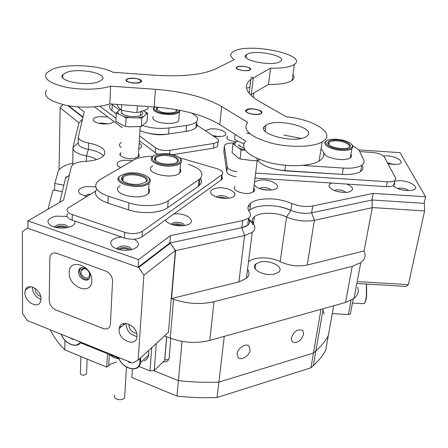 <?xml version="1.0" encoding="UTF-8"?>
<svg xmlns="http://www.w3.org/2000/svg" width="448" height="448" viewBox="0 0 448 448"><rect width="100%" height="100%" fill="white"/><g stroke="black" fill="none" stroke-linecap="round" stroke-linejoin="round"><path stroke-width="0.67" d="M181.787 225.831L177.738 224.666L174.093 225.182M59.724 202.378L65.548 178.237L66.338 176.585M77.694 106.854L84.185 111.91L78.4 136.651C78.198 139.468 81.598 141.579 88.592 142.99L88.374 149.363C95.726 150.707 100.766 152.897 103.499 155.932C100.766 152.897 95.726 150.707 88.374 149.363C81.407 147.946 78.019 145.813 78.221 142.962C78.019 145.813 81.407 147.946 88.374 149.363L86.481 155.966C77.174 154.05 72.682 151.172 73.002 147.33L78.87 123.01L82.415 119.476M96.566 159.589C94.142 157.942 90.782 156.738 86.481 155.966L86.302 161.33M237.059 353.83L238.263 357.762C241.422 360.959 249.592 355.578 250.09 350.011L248.847 345.99C245.694 342.854 237.513 348.264 237.059 353.83M291.402 337.915L291.508 340.301L292.6 341.986C297.416 343.431 301.062 340.889 303.542 334.365L303.447 331.929L302.316 330.221C297.494 328.821 293.854 331.386 291.402 337.915M259.868 262.136L255.78 264.034C249.474 268.778 264.561 276.858 274.714 273.98L278.533 272.227C285.085 267.366 269.937 259.347 259.868 262.136M47.981 209.21L53.049 189.963L62.311 191.654M357.672 287.314C359.111 291.564 357.885 295.282 353.982 298.469L345.514 302.478L209.776 340.396C196.767 343.655 183.59 342.905 170.234 338.145L173.572 299.286L171.539 298.547L175.599 250.606L173.835 248.298M164.489 335.938L170.234 338.145M333.659 305.788L325.679 350.286C322.745 355.69 318.618 360.83 313.303 365.714L310.918 367.802L313.454 353.063L315.851 351.014C321.188 346.226 325.326 341.174 328.266 335.866C325.326 341.174 321.188 346.226 315.851 351.014L313.454 353.063L218.882 382.127L217.067 397.516C203.834 398.07 190.467 397.594 176.96 396.088L178.399 380.632C192.035 382.15 205.531 382.648 218.882 382.127C205.531 382.648 192.035 382.15 178.399 380.632L153.894 370.731L178.399 380.632L182.05 341.37M88.592 142.99C101.746 145.757 106.876 149.895 103.975 155.406C100.811 158.861 94.427 160.86 84.829 161.409L80.802 161.79C76.412 162.506 73.461 163.789 71.943 165.631L71.322 166.908L63.543 200.155L27.922 220.881L138.533 259.599L170.391 235.648L169.792 243.012L241.875 227.668C248.338 226.033 250.712 223.378 249.015 219.705L248.629 219.106C250.197 221.357 249.894 223.401 247.71 225.232L241.875 227.668L244.586 235.553L175.599 250.606M170.391 235.648L242.732 220.573L248.584 218.17C250.768 216.367 251.07 214.346 249.491 212.117C247.139 208.762 247.509 205.794 250.589 203.224L249.738 210.106L248.774 211.008C254.52 204.159 277.284 203.857 290.858 210.308C297.78 213.164 304.713 213.998 311.662 212.817L371.991 199.976L372.305 207.67L364.039 250.975L364.431 251.972C365.96 256.021 364.756 259.554 360.819 262.562L353.982 298.469M248.175 206.528L250.23 206.114M249.9 250.846L250.001 251.126M372.305 207.67L314.378 220.315L307.216 265.014C298.122 266.829 289.094 265.709 280.134 261.649C270.413 256.57 254.089 256.558 248.696 261.682M247.565 269.209L247.716 269.45C249.771 272.709 249.334 275.688 246.4 278.382L238.907 281.898L244.586 235.553L252.23 232.322C254.934 230.082 255.528 227.567 253.999 224.784L253.445 224.218M250.589 203.224C252.666 201.578 255.634 200.368 259.493 199.601C270.441 197.837 281.226 199.13 291.855 203.482C298.81 206.31 305.771 207.144 312.743 205.985L311.662 212.817L314.378 220.315C305.088 221.934 295.826 220.814 286.591 216.955C276.545 212.122 259.784 211.994 254.358 216.765C252.123 218.641 251.67 220.802 252.997 223.25L248.629 219.106M345.514 302.478L352.234 266.325L214.015 301.666L209.776 340.396M63.879 185.153L54.751 183.501L54.645 190.254M54.751 183.501L58.318 170.918C60.519 167.49 65.257 164.937 72.542 163.268M224.274 336.342L218.882 382.127L313.454 353.063L320.992 309.327M163.33 361.738C166.505 362.214 168.431 361.004 169.098 358.103L170.811 338.363M173.572 299.286C187.258 303.912 200.738 304.707 214.015 301.666M352.234 266.325L360.819 262.562M307.216 265.014L364.039 250.975M171.539 298.547L238.907 281.898M72.974 148.613L72.75 164.797M252.61 222.46L253.624 222.527M249.827 251.294L249.911 250.645M164.797 359.822L168.61 359.621M324.145 314.194L322.974 309.977M64.988 340.385L64.764 349.843C58.408 343.392 53.637 336.806 50.439 330.086L50.445 329.879M107.43 353.707L106.77 367.158L111.059 363.838L116.553 362.057M106.77 367.158L64.764 349.843M310.918 367.802L217.067 397.516M176.96 396.088L131.846 377.49L132.401 368.928M109.306 354.469L113.456 357.437L119.134 359.128M124.746 395.422L124.6 397.824C123.032 399.554 120.697 400.081 117.594 399.403C114.744 398.356 113.798 396.883 114.744 394.979M120.002 326.267L121.335 326.788M80.545 342.815L118.759 358.294M138.925 366.458L149.974 370.933L151.726 347.631M156.307 343.431L154.202 370.49L164.651 360.466L166.639 336.762M124.04 324.52L122.55 323.943M164.791 358.842L164.651 360.466M154.202 370.49L149.974 370.933M350.594 313.214L350.33 314.076L348.382 314.53L332.259 313.583M86.598 372.758L86.554 373.862L84.056 375.166C81.29 375.133 80.063 374.293 80.382 372.652L80.92 356.502M69.266 337.495L72.934 339.455L73.304 339.13M143.92 361.066L146.384 359.582L148.07 357.218L148.73 354.995L148.551 350.543M127.394 361.01L129.926 362.83L130.838 362.404M130.53 362.281L129.926 362.83M152.757 117.74L152.953 118.602M252.353 224.319L253.389 224.381M129.332 82.225C136.31 83.552 140.207 83.048 141.042 80.718L138.236 79.044L136.242 78.585L131.774 78.277L128.559 78.702C125.608 79.755 125.871 80.926 129.332 82.225M261.526 112.426L261.509 112.224C259.459 109.682 255.254 108.651 248.881 109.127L246.036 110.841C245.426 114.195 261.856 115.875 261.526 112.426M240.251 66.371L238.398 66.64C233.268 67.726 240.453 71.142 246.775 70.571C249.183 70.358 250.354 69.826 250.298 68.981C248.937 67.211 245.588 66.338 240.251 66.371M237.076 66.926L236.723 67.15C233.559 69.272 246.551 72.089 249.956 70L250.247 69.815C253.428 67.676 240.554 64.876 237.076 66.926M127.31 78.949L126.476 79.475C123.463 81.9 136.136 84.515 140.358 82.32L141.114 81.838C144.166 79.397 131.617 76.787 127.31 78.949M246.45 109.738L246.305 109.833C241.858 112.554 257.18 116.413 261.162 113.54L261.218 113.501C265.714 110.757 250.516 106.921 246.45 109.738M65.957 72.666L62.832 74.614C55.927 80.903 87.886 87.002 99.305 81.458L101.87 79.845C109.049 73.472 77.935 67.374 65.957 72.666M52.646 69.16L46.553 72.946C43.137 78.467 49.342 83.166 65.162 87.035C80.186 90.222 99.971 89.796 110.622 86.173L109.844 103.897L154.23 106.954L155.417 89.303C183.215 91.459 205.302 97.205 221.682 106.534L247.75 122.444C242.25 129.59 249.53 136.332 269.59 142.666C288.551 147.84 312.743 147.431 322.123 141.943C337.008 134.047 314.58 119.47 286.328 116.81L259.465 101.489C245.689 93.055 242.805 85.686 250.802 79.38L270.553 68.152C281.372 68.426 289.05 67.346 293.597 64.904L294.353 64.417C308.61 54.902 249.911 42.392 234.125 51.15L232.226 52.332C229.718 54.488 230.395 56.913 234.242 59.606L215.981 68.762C203.134 74.665 183.126 76.849 155.949 75.32L113.025 72.29C99.932 65.1 66.92 63.342 52.646 69.16M46.368 90.39C42.98 96.169 49.118 101.035 64.792 105C79.677 108.248 99.282 107.722 109.844 103.897M265.843 125.35C252.98 132.675 294.073 144.53 306.029 136.651L306.785 136.142C318.22 128.122 276.657 117.354 265.938 125.289L265.843 125.35M250.723 77.062L253.271 77.806M247.212 54.174L246.305 54.74C238.56 59.836 271.841 66.881 279.916 61.74L280.47 61.382C288.277 56.196 255.73 49.269 247.212 54.174M253.271 77.79L251.317 94.5L268.52 84.358C279.255 84.599 286.882 83.434 291.413 80.864L292.163 80.349C294.353 78.63 294.616 76.714 292.953 74.603M110.622 86.173L155.417 89.303M251.317 94.5L250.555 94.965M221.682 106.534L219.828 124.617L245.571 141.064C240.083 148.529 247.251 155.512 267.075 162.014C285.824 167.306 309.775 166.774 319.116 161.028C324.61 157.483 325.259 153.373 321.059 148.691M301.073 138.41L283.836 135.033M219.828 124.617C203.644 114.962 181.782 109.077 154.23 106.954M270.553 68.152L268.52 84.358M394.906 181.334L394.598 181.434M393.131 185.83C397.298 189.196 403.049 190.753 410.39 190.506L411.986 190.26C423.332 188.082 406.403 178.601 395.937 181.07M408.52 190.607C405.966 188.602 402.69 187.807 398.692 188.227L397.634 188.574M388.086 163.979L397.566 164.366C407.882 162.618 393.87 154.476 383.544 156.044M67.071 216.373L55.955 216.16C47.785 218.26 45.892 221.295 50.277 225.266C53.939 227.478 58.722 228.374 64.618 227.965L67.082 227.618C73.002 226.257 75.589 224.073 74.838 221.054M68.393 227.321C67.004 224.89 63.694 223.955 58.458 224.526L54.673 226.324L54.292 227.052M67.329 227.567C65.038 226.094 62.076 225.63 58.43 226.167L55.35 227.338M121.604 237.02L118.205 237.462C110.628 239.529 108.83 242.62 112.801 246.736C115.998 249.06 120.4 250.258 126.017 250.326L131.135 249.799C139.748 247.01 140.745 243.477 134.126 239.187M131.55 249.704C130.379 246.725 126.834 245.543 120.921 246.154L117.678 247.649L117.001 248.92M130.766 249.872C128.402 247.878 125.093 247.201 120.831 247.828L117.757 249.172M331.912 183.086C329.627 183.876 328.686 185.018 329.095 186.502C331.996 190.574 337.949 192.517 346.965 192.332L348.466 192.102C354.53 190.036 353.954 187.359 346.735 184.055M345.806 192.427C343.482 190.378 340.222 189.571 336.039 190.002L334.454 190.596M95.732 186.816L85.674 186.626C79.055 188.098 77.073 190.445 79.733 193.654L86.604 196.554M90.591 194.174L88.066 194.37L84.554 196.062M87.483 196.034L86.117 196.454M165.486 219.985L166.264 221.278C169.635 224.51 174.978 226.022 182.291 225.803L185.164 225.417C198.822 222.902 187.734 212.206 173.813 214.004M184.744 225.495C183.159 222.925 179.743 221.911 174.496 222.443L171.746 223.647L171.231 224.347M183.562 225.674C181.076 224.05 178.013 223.513 174.362 224.05L172.368 224.728M132.826 160.513L123.318 160.261C117.914 161.33 116.032 163.15 117.678 165.715L120.562 167.658M121.492 142.542C119.414 143.595 118.888 144.827 119.907 146.238L121.246 147.381M214.25 136.606L222.197 136.354C232.126 134.266 219.862 127.344 209.642 129.102L205.346 130.698M107.878 116.95L98.997 116.609C94.153 117.398 92.333 118.81 93.531 120.842C96.516 123.368 101.466 124.359 108.388 123.805L110.953 123.273L113.938 121.514M107.834 123.872L101.018 122.987L99.182 123.435M254.733 185.774C258.608 189.039 264.236 190.422 271.611 189.935L272.72 189.762C285.471 187.522 270.822 177.794 258.905 180.331L255.248 181.647M271.001 190.008C268.89 188.02 265.72 187.247 261.492 187.684L259.386 188.541M216.143 188.222C211.473 189.241 209.742 191.01 210.952 193.525C214.295 197.154 220.035 198.738 228.178 198.285L229.488 198.078C242.945 195.709 228.76 185.545 216.143 188.222M228.368 198.257C226.425 196.151 223.205 195.334 218.719 195.793L216.16 196.958M226.615 198.419L222.13 197.187L217.834 197.484M235.054 186.547C231.011 189.812 242.547 194.835 250.342 193.105L254.229 191.33L254.761 190.103L254.358 188.787M120.971 152.757L120.434 153.25C117.55 156.134 127.03 159.746 134.238 158.441L138.858 156.537L139.334 155.182L138.516 153.793M227.685 136.153L227.17 136.55C225.966 139.07 228.978 140.823 236.202 141.803M249.738 210.106C251.81 208.438 254.772 207.211 258.619 206.427C269.528 204.63 280.274 205.923 290.858 210.308L286.591 216.955L280.134 261.649M312.743 205.985L373.246 193.374L371.991 199.976L424.161 203.353L425.6 196.784L400.036 152.65L358.512 149.856M291.855 203.482L290.858 210.308C297.78 213.164 304.713 213.998 311.662 212.817L371.991 199.976L424.161 203.353M27.922 220.881L27.91 228.267L138.04 267.26L169.792 243.012L241.875 227.668L242.732 220.573M373.246 193.374L425.6 196.784M138.818 148.831C142.554 147.179 142.666 145.314 139.154 143.242M405.58 190.467L400.4 189.498M68.617 105.734L82.975 117.079M343.431 192.433L336.683 191.341M268.923 190.114L261.358 189.157M219.369 136.758L212.548 135.475M138.04 267.26L138.533 259.599M394.078 164.651L387.419 162.73M323.366 152.197C324.458 155.932 329.918 158.374 339.741 159.522C344.624 159.79 348.141 159.23 350.28 157.853C351.658 156.839 351.859 155.652 350.902 154.297M285.589 165.351L284.855 170.604L342.272 174.395L343.353 168.095C351.842 168.56 357.991 167.597 361.799 165.206C363.994 163.654 364.61 161.84 363.653 159.768L359.716 151.57C358.73 149.615 356.468 147.756 352.934 145.998M302.91 165.413L343.353 168.095M362.533 165.928C363.485 168.028 362.863 169.865 360.668 171.438C356.871 173.863 350.739 174.849 342.272 174.395M284.855 170.604C271.023 169.221 262.063 165.794 257.975 160.322M120.21 185.702L118.782 186.816C111.014 193.67 138.264 200.878 147.347 194.247L148.372 193.452C149.946 191.884 150.058 190.232 148.702 188.502M152.734 165.81L151.57 166.706C144.357 172.855 170.682 179.654 178.875 173.645L179.704 173.001C181.059 171.69 181.177 170.285 180.057 168.795M153.031 156.341C144.726 156.274 138.242 157.517 133.571 160.076L100.346 179.446L97.334 181.798C93.318 187.23 96.953 192.035 108.237 196.202L128.929 202.877C141.842 207.228 160.95 206.158 168.213 200.816L199.959 178.875C204.618 173.337 200.766 168.493 188.395 164.343M108.237 196.202L107.923 203.157L128.531 209.877L128.929 202.877M168.213 200.816L167.67 207.743L198.324 186.284L198.951 179.654M107.923 203.157C97.054 199.13 93.313 194.426 96.69 189.05M200.53 178.321C202.121 180.886 201.723 183.277 199.332 185.494L198.324 186.284M167.67 207.743C160.429 213.153 141.394 214.256 128.531 209.877M153.317 116.458C152.303 117.656 152.678 118.905 154.448 120.193C159.426 124.074 175.79 124.578 178.651 120.966L179.362 112.162C175.011 114.946 168.325 115.304 159.309 113.238C154.23 111.558 152.426 109.71 153.905 107.688L154.722 107.027M142.811 125.574C151.166 128.24 159.908 129.03 169.036 127.943L168.582 133.974L185.987 131.432L186.497 125.457C191.346 124.734 194.684 123.491 196.51 121.733C198.57 119.47 197.826 117.146 194.286 114.761L191.593 113.019M169.036 127.943L186.497 125.457M111.272 103.992L112.224 104.776L111.961 110.589L116.256 113.753M112.224 104.776L119.526 110.079M195.843 122.31C197.512 124.18 197.557 125.961 195.978 127.641C194.158 129.427 190.826 130.693 185.987 131.432M168.582 133.974C158.043 135.178 148.484 134.058 139.916 130.609M111.961 110.589C109.486 108.696 108.909 106.854 110.236 105.062M256.312 173.13L387.279 181.742C390.69 181.933 393.187 181.546 394.772 180.583L395.696 179.586L395.674 178.203L384.378 157.046C382.486 154.599 378.465 153.065 372.316 152.432L359.722 151.581M233.962 143.119L233.884 143.114C229.594 142.895 226.61 143.466 224.93 144.822L224.325 146.306L227.254 166.88C227.982 169.182 231.14 170.811 236.74 171.763M224.325 146.306L223.821 151.049L226.716 171.819L227.254 166.88M255.69 178.091L386.316 186.654L387.279 181.742M324.083 152.869L323.445 152.83M343.168 174.446L284.799 170.822L276.562 169.512M223.821 151.049L223.899 150.326M394.598 182.857L394.783 184.274L393.792 185.472C392.207 186.446 389.715 186.838 386.316 186.654M236.174 176.736C230.591 175.778 227.438 174.138 226.716 171.819M95.564 191.206L67.799 208.113C66.058 210.622 67.547 212.789 72.274 214.603L72.134 220.136L124.454 237.994L124.768 232.366C131.762 234.293 137.614 233.934 142.318 231.291L222.034 174.703C223.91 172.441 222.219 170.425 216.95 168.655L179.564 157.763M72.274 214.603L124.768 232.366M142.318 231.291L141.949 236.891L221.15 180.001L221.682 174.983M151.038 170.318L151.329 170.307M221.536 176.322C222.617 177.542 222.6 178.674 221.502 179.721L221.15 180.001M141.949 236.891C137.262 239.562 131.426 239.926 124.454 237.994M72.134 220.136C67.418 218.305 65.934 216.121 67.67 213.584M94.517 106.87L122.242 127.781M139.311 140.655L155.294 152.712L155.63 147.879C159.303 150.119 164.063 150.926 169.904 150.304L213.998 143.422L218.07 141.854C219.1 140.773 218.758 139.642 217.062 138.466L196.246 124.673M99.831 106.266L116.038 118.35M139.597 135.923L155.63 147.879M172.81 154.622L213.522 148.148L213.998 143.422M148.893 133.336C154.409 134.764 159.93 135.117 165.452 134.406L167.031 134.17M158.122 154.14L155.294 152.712M217.823 144.29L217.588 146.558L213.522 148.148M358.114 281.613L408.363 284.654L424.586 210.93L372.299 207.558M408.363 284.654L406.162 286.446L356.838 283.466M372.21 205.33L372.109 200.228M424.306 203.61L424.586 210.93M67.939 105.616L82.891 117.443M78.977 122.903L60.161 107.722L59.035 169.898M82.499 119.123L80.433 121.453M60.161 107.722L62.95 104.574M65.554 227.858L64.35 227.282C61.639 226.514 59.226 226.654 57.114 227.696M128.99 250.146L127.036 249.01C123.978 248.158 121.464 248.371 119.498 249.637M80.931 271.667C80.534 276.797 88.463 280.577 89.443 275.699L89.561 274.837C89.975 269.718 82.085 265.922 81.066 270.71L80.931 271.667M24.898 292.684C24.472 301.969 38.455 309.63 40.69 301.241L41.037 298.978C41.541 289.738 27.67 282.016 25.312 290.13L24.898 292.684M32.312 287L32.284 287.666C32.861 293.423 35.773 297.36 41.02 299.471M35.006 288.288L34.989 288.714C35.364 292.51 37.285 295.109 40.751 296.509M119.118 329.414C118.042 340.133 135.957 347.76 136.926 336.868L136.97 336.375C138.124 325.696 120.355 318.013 119.207 328.574L119.118 329.414M125.888 323.411L125.86 323.753C126.515 330.747 130.217 334.992 136.965 336.487M128.94 324.201L128.85 324.901C129.388 329.818 131.998 332.623 136.674 333.323M138.146 360.08L132.485 363.07L27.272 320.505L22.534 313.622L22.4 231.801L27.373 228.077L138.645 267.473L170.38 243.208L175.342 250.522L168.431 332.326L138.146 360.08L143.898 275.184L138.645 267.473M27.91 227.758L27.373 228.077M169.792 243.012L170.38 243.208M175.342 250.522L143.898 275.184M49.823 258.098L49.241 300.446C49.577 304.763 51.738 307.91 55.72 309.887L103.085 328.485C106.932 329.683 109.34 328.535 110.309 325.046C109.34 328.535 106.932 329.683 103.085 328.485L55.72 309.887C51.738 307.91 49.577 304.763 49.241 300.446L49.823 258.098L50.148 256.099C51.296 253.271 53.491 252.336 56.722 253.299C53.491 252.336 51.296 253.271 50.148 256.099L49.823 258.098M105.717 271.034L56.722 253.299L105.717 271.034C110.062 273.067 112.342 276.41 112.554 281.053C112.342 276.41 110.062 273.067 105.717 271.034M110.398 324.229L112.554 281.053L110.398 324.229M69.233 272.513C68.27 287.252 91.65 296.134 91.784 280.857C92.865 265.748 68.964 257.152 69.233 272.513M78.596 271.835C78.086 278.617 88.57 283.612 89.846 277.15L90.003 276.03C90.552 269.276 80.136 264.242 78.781 270.558L78.596 271.835M80.819 267.988L79.738 269.886L79.554 271.163C80.685 277.222 83.759 279.877 88.782 279.121M243.998 148.277L239.814 146.255L238.515 144.698L240.184 146.53L240.089 145.768M237.457 141.154L233.033 143.786L232.064 152.544L238.224 157.909L240.044 158.967L241.063 150.108L245.073 150.136M233.033 143.786L239.322 148.322L241.063 150.108M257.18 158.547L256.917 160.698L253.154 160.692L240.044 158.967M259.588 159.538L256.917 160.698M234.825 144.788L235.004 142.419M244.838 150.108L239.322 148.322M137.407 105.795L137.015 112.476L133.549 112.364L121.369 110.314L117.88 106.35L116.95 104.384M147.991 106.523L147.829 109.026L139.401 112.073L137.015 112.476M121.649 104.709L121.369 110.314M249.833 133.734L246.512 133.028M264.662 128.229L263.878 127.91M235.127 134.389L234.556 139.524L243.746 143.83M141.417 111.429C143.786 113.305 143.007 114.828 139.076 115.987C133.42 117.046 128.212 116.564 123.458 114.554L121.279 112.459L121.369 111.552L122.298 110.561M147.605 113.159L147.073 121.531L141.35 126.504L141.865 118.031L147.605 113.159L143.5 110.762M141.35 126.504L129.03 126.823L125.563 126.448L126.011 117.947L129.534 117.6L141.865 118.031M125.563 126.448L123.396 125.686L115.892 121.391L116.29 112.958L123.872 116.474L126.011 117.947M120.35 109.435L116.29 112.958M123.872 116.474L129.534 117.6M138.41 117.65L143.17 116.586M146.378 113.865L145.46 111.731M117.662 111.541L118.429 113.686M252.846 97.031L253.383 96.914L253.842 93.01M249.95 83.765L250.27 83.95M249.861 87.478L246.49 88.099M168.487 165.099C177.727 164.741 181.742 162.669 180.522 158.894C177.929 155.697 172.614 153.922 164.584 153.563L158.491 154.067C145.947 156.134 153.714 165.194 168.487 165.099M180.074 158.278L181.199 159.572L181.636 160.927L181.317 162.243L180.522 163.223C178.198 165.127 174.205 166.096 168.538 166.124C157.5 166.169 147.913 160.67 152.23 156.985L153.244 156.201M168.174 164.17C161.521 163.878 157.058 162.434 154.79 159.83C153.591 156.526 156.957 154.734 164.881 154.448C177.178 154.336 184.072 162.098 172.816 163.817L168.174 164.17M176.921 162.462L177.022 162.378C178.814 158.631 174.782 156.318 164.931 155.439C160.586 155.45 157.545 156.201 155.803 157.696L155.053 159.253L155.73 160.826M147.823 182.778C149.738 181.3 150.086 179.693 148.865 177.957C144.301 173.712 137.038 172.116 127.075 173.18L120.994 175.336C110.533 181.731 139.121 189.801 147.823 182.778M148.45 177.458L149.576 178.629C150.735 180.253 150.562 181.787 149.055 183.238L148.484 183.708C140.084 190.652 111.294 183.59 119.297 176.663L120.26 175.874M145.678 182.185L139.798 184.206C131.83 184.906 125.972 183.607 122.231 180.309C120.971 178.707 121.257 177.246 123.088 175.918C130.474 170.296 153.832 176.669 145.678 182.185M145.191 182.51L145.387 182.336C151.581 177.094 130.329 171.769 123.749 176.842L123.066 177.408C121.979 178.528 121.94 179.715 122.954 180.964L123.122 181.154M335.194 139.154L330.523 139.462C319.262 140.991 329.42 149.447 342.983 149.458C349.35 149.386 352.509 148.126 352.458 145.678C350.426 141.994 344.669 139.821 335.194 139.154M352.022 144.687L353.052 146.406L351.876 148.702C350.073 149.867 347.144 150.433 343.084 150.394C332.074 150.388 320.986 144.379 325.931 141.305L326.598 140.896M335.793 139.95C347.01 139.922 355.953 147.106 345.99 148.406L342.356 148.624C334.393 148.064 329.532 146.255 327.785 143.203C327.69 141.081 330.361 139.994 335.793 139.95M348.796 147.616C352.274 145.202 343.857 140.874 335.888 140.862C332.774 140.829 330.54 141.271 329.185 142.184L328.378 143.926L328.692 144.603M154.762 106.994C153.065 108.948 154.717 110.762 159.723 112.426C167.546 114.912 179.603 113.506 179.374 110.208M179.922 110.314L179.362 112.162M177.374 109.833C177.43 110.93 176.327 111.793 174.065 112.414C169.926 113.316 165.519 113.154 160.838 111.91L156.279 109.284L156.867 107.15M158.542 107.296L157.108 108.209L157.03 110.118M176.165 111.591L176.338 109.648M69.418 175.034L65.548 178.237M78.372 137.53L78.221 142.962L73.002 147.33M108.752 365.406L109.306 354.463M348.382 314.53L351.064 300.334M61.314 334.275C64.4 343.638 76.888 348.785 80.528 342.048M80.965 342.227L76.686 345.156M118.558 357.437C121.755 367.741 136.422 372.809 139.625 364.532L140.123 358.266M140.599 357.829L140.801 362.326L140.146 364.566C139.132 366.727 137.469 368.094 135.145 368.67M364.588 302.988C365.478 301.79 366.162 299.527 366.643 296.212L366.554 284.054L366.654 296.156M362.734 303.654L363.826 303.722C364.935 302.826 365.786 300.339 366.391 296.257L366.33 284.043M169.904 150.304L169.618 153.978M255.78 264.034L255.153 268.839M253.445 223.944L254.358 216.765M323.193 308.711L313.303 365.714M246.4 278.382L252.23 232.322M249.015 219.705L253.999 224.784M252.997 223.25L248.662 218.826M124.6 397.824L126.476 367.058M164.752 360.366L166.723 336.795M350.33 314.076L353.186 299.062M86.554 373.862L87.102 359.055M61.18 334.225C64.31 343.834 77.129 349.003 80.931 342.216M118.406 357.375C121.649 367.976 136.769 373.05 140.09 364.605L140.801 362.326L148.73 354.995M352.43 303.044L363.826 303.722C365.064 302.938 365.999 300.434 366.638 296.218M141.042 80.718L141.49 81.183M140.722 111.653L140.487 115.55M140.157 126.644L138.32 157.013M261.509 112.224L261.89 112.666M257.186 160.608L253.271 192.091M250.298 68.981L250.611 69.356M246.249 110.298L246.305 109.833M62.832 74.614L62.77 77.874M246.305 54.74L245.991 57.568M294.353 64.417L292.163 80.349M322.123 141.943L319.116 161.028M265.938 125.289L265.177 131.309M249.172 93.43L250.802 79.38M394.223 186.766L393.378 185.713M54.662 227.158L54.673 226.324M117.6 249.122L117.678 247.649M331.122 188.866L329.095 186.502M80.097 193.967L79.733 193.654M167.619 222.51L166.264 221.278M171.674 224.504L171.746 223.647M118.563 166.533L117.678 165.715M120.775 147.062L119.907 146.238M94.214 121.486L93.531 120.842M255.909 186.794L254.755 185.567M212.632 195.199L210.952 193.525M120.327 155.383L120.434 153.25M226.962 138.466L227.17 136.55M248.584 218.17L247.71 225.232M361.799 165.206L360.668 171.438M199.959 178.875L199.332 185.494M196.51 121.733L195.978 127.641M394.772 180.583L393.792 185.472M222.034 174.703L221.502 179.721M218.07 141.854L217.588 146.558M125.39 323.389L119.207 328.574M30.414 286.681L25.312 290.13M84.246 268.475L81.066 270.71M79.738 269.886L78.781 270.558M122.506 113.982L121.526 113.019M180.522 158.894L181.199 159.572M155.473 160.496L154.79 159.83M155.803 157.696L155.596 160.664M180.522 163.223L179.704 173.001M148.865 177.957L149.576 178.629M122.954 180.964L122.231 180.309M122.881 180.874L123.066 177.408M148.372 193.452L149.055 183.238M351.876 148.702L350.28 157.853M329.185 142.184L328.782 144.687M328.378 143.926L327.785 143.203M352.458 145.678L353.052 146.406M156.895 109.911L156.279 109.284M157.108 108.209L156.979 110.046"/></g></svg>

